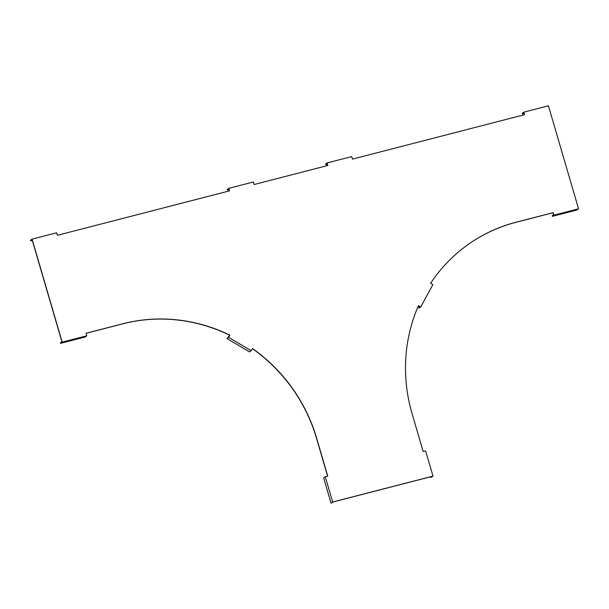 <?xml version="1.0" encoding="UTF-8"?>
<svg xmlns="http://www.w3.org/2000/svg" width="609" height="609" viewBox="0 0 609 609"><rect width="100%" height="100%" fill="white"/><g stroke="black" fill="none" stroke-linecap="round" stroke-linejoin="round"><path stroke-width="0.91" d="M32.361 240.144L62.187 342.144L86.775 335.795L86.036 333.268L122.927 323.744A160.342 152.92 -126.5 0 1 229.837 335.125L228.619 337.363L251.228 350.723L252.446 348.485A160.342 152.92 -126.5 0 1 316.672 438.259L327.741 476.131L325.282 476.763L332.666 502.014L432.991 476.109L425.607 450.858L423.148 451.497L412.072 413.625A160.342 152.92 -126.5 0 1 418.467 305.619L420.728 306.951L432.892 284.609L430.632 283.276A160.342 152.92 -126.5 0 1 465.816 246.173A160.342 152.92 -126.5 0 1 516.341 222.148L553.223 212.625L553.962 215.152L578.55 208.803L548.427 105.791L523.839 112.14L524.577 114.667L352.459 159.116L351.72 156.589L327.132 162.938L327.87 165.465L254.105 184.512L253.367 181.984L228.778 188.341L229.517 190.861L57.398 235.31L56.66 232.783L32.071 239.131L32.361 240.144M32.285 240.403L30.595 240.837L31.957 239.832L32.239 240.235L61.768 341.223L61.783 341.824L60.42 342.829L60.573 343.339L85.161 336.99L86.775 335.795M229.372 190.899L228.687 189.026L227.309 190.038L228.992 189.605M327.345 164.202L325.663 164.643L327.025 163.631L327.726 165.503M524.052 113.411L522.37 113.845L523.732 112.832L524.433 114.705M465.756 246.219A160.342 152.92 -126.5 0 1 516.211 222.247L553.094 212.716L553.558 214.832L552.196 215.837L552.34 216.347L576.929 209.998L578.55 208.803M418.406 305.748L420.027 306.86L418.657 307.88L419.106 308.146L420.728 306.951M325.282 476.763L323.668 477.958L331.045 503.209L333.519 501.854L431.88 476.451L431.37 477.304L432.991 476.109M252.37 348.622A160.342 152.92 -126.5 0 1 316.543 438.358L327.596 476.169M251.228 350.723L249.606 351.918L226.997 338.558L229.837 335.125M86.059 333.321L122.797 323.836A160.342 152.92 -126.5 0 1 229.707 335.224M430.875 477.426L430.685 476.763M418.657 307.88L419.472 306.38M552.34 216.347L553.962 215.152M522.37 113.845L522.225 113.335L523.839 112.14M325.663 164.643L325.511 164.133L327.132 162.938M331.045 503.209L332.666 502.014M226.997 338.558L228.619 337.363M60.573 343.339L62.187 342.144M30.595 240.837L30.45 240.327L32.071 239.131M227.309 190.038L227.157 189.536L228.778 188.341"/></g></svg>

